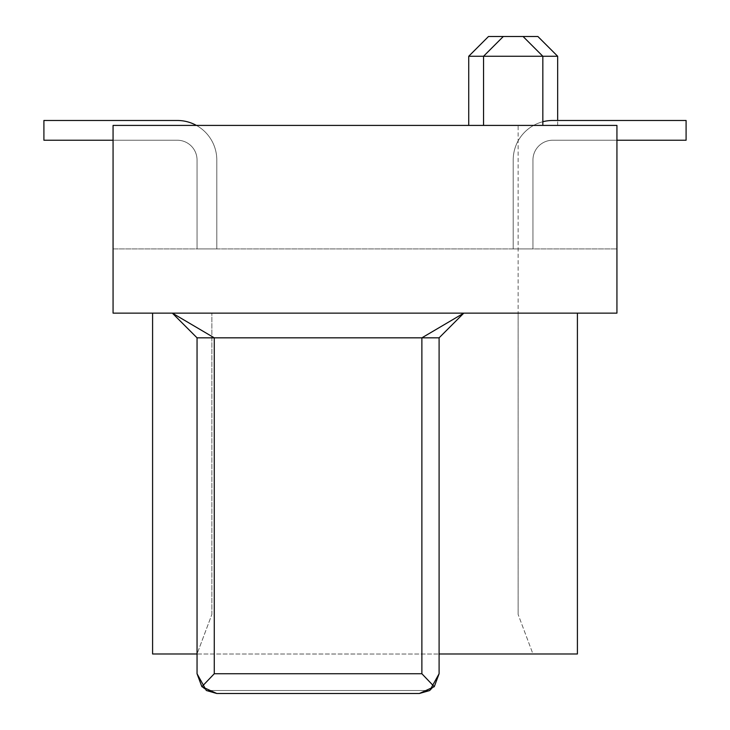 <?xml version="1.0" encoding="UTF-8"?>
<svg xmlns="http://www.w3.org/2000/svg" width="730" height="730" viewBox="0 0 730 730"><rect width="100%" height="100%" fill="white"/><g stroke="black" fill="none" stroke-linecap="round" stroke-linejoin="round"><path stroke-width="0.55" stroke-dasharray="3.65 2.74" d="M196.416 125.414A39.52 39.52 0 0 1 216.801 159.998A39.52 39.52 0 0 0 177.29 120.477A39.52 39.52 0 0 1 216.801 159.998A39.52 39.52 0 0 0 177.29 120.477A39.52 39.52 0 0 1 216.801 159.998A39.52 39.52 0 0 0 177.29 120.477A39.52 39.52 0 0 1 216.801 159.998A39.52 39.52 0 0 0 177.29 120.477A39.52 39.52 0 0 1 216.801 159.998A39.52 39.52 0 0 0 177.29 120.477A39.52 39.52 0 0 1 216.801 159.998A39.52 39.52 0 0 0 177.29 120.477A39.52 39.52 0 0 1 216.801 159.998A39.52 39.52 0 0 0 177.29 120.477A39.52 39.52 0 0 1 216.801 159.998A39.52 39.52 0 0 0 177.29 120.477A39.52 39.52 0 0 1 216.801 159.998A39.52 39.52 0 0 0 177.29 120.477A39.52 39.52 0 0 1 216.801 159.998A39.52 39.52 0 0 0 177.29 120.477A39.52 39.52 0 0 1 216.801 159.998A39.52 39.52 0 0 0 177.29 120.477A39.52 39.52 0 0 1 216.801 159.998A39.52 39.52 0 0 0 177.29 120.477A39.52 39.52 0 0 1 216.801 159.998A39.52 39.52 0 0 0 177.29 120.477A39.52 39.52 0 0 1 216.801 159.998A39.52 39.52 0 0 0 177.29 120.477A39.52 39.52 0 0 1 216.801 159.998A39.52 39.52 0 0 0 177.29 120.477A39.52 39.52 0 0 1 216.801 159.998A39.52 39.52 0 0 0 177.29 120.477A39.52 39.52 0 0 1 216.801 159.998A39.52 39.52 0 0 0 177.29 120.477A39.52 39.52 0 0 1 216.801 159.998A39.52 39.52 0 0 0 177.29 120.477A39.52 39.52 0 0 1 216.801 159.998A39.52 39.52 0 0 0 177.29 120.477A39.52 39.52 0 0 1 216.801 159.998A39.52 39.52 0 0 0 177.29 120.477A39.52 39.52 0 0 1 216.801 159.998A39.52 39.52 0 0 0 177.29 120.477A39.52 39.52 0 0 1 216.801 159.998A39.52 39.52 0 0 0 177.29 120.477A39.52 39.52 0 0 1 216.801 159.998A39.52 39.52 0 0 0 177.29 120.477A39.52 39.52 0 0 1 216.801 159.998A39.52 39.52 0 0 0 177.29 120.477A39.52 39.52 0 0 1 216.801 159.998A39.52 39.52 0 0 0 177.29 120.477A39.52 39.52 0 0 1 216.801 159.998A39.52 39.52 0 0 0 177.29 120.477A39.52 39.52 0 0 1 216.801 159.998A39.52 39.52 0 0 0 177.29 120.477A39.52 39.52 0 0 1 216.801 159.998A39.52 39.52 0 0 0 177.29 120.477A39.52 39.52 0 0 1 216.801 159.998A39.52 39.52 0 0 0 177.29 120.477A39.52 39.52 0 0 1 216.801 159.998A39.52 39.52 0 0 0 177.29 120.477A39.52 39.52 0 0 1 216.801 159.998L216.801 248.912L216.801 159.998A39.52 39.52 0 0 0 177.29 120.477A39.52 39.52 0 0 1 216.801 159.998A39.52 39.52 0 0 0 177.29 120.477A39.52 39.52 0 0 1 216.801 159.998L216.801 248.912L216.801 159.998A39.52 39.52 0 0 0 177.29 120.477A39.52 39.52 0 0 1 216.801 159.998A39.52 39.52 0 0 0 177.29 120.477A39.52 39.52 0 0 1 216.801 159.998L216.801 248.912L216.801 159.998A39.52 39.52 0 0 0 177.29 120.477A39.52 39.52 0 0 1 216.801 159.998L216.801 248.912L216.801 159.998A39.52 39.52 0 0 0 177.29 120.477A39.52 39.52 0 0 1 216.801 159.998L216.801 248.912L216.801 159.998A39.52 39.52 0 0 0 177.29 120.477A39.52 39.52 0 0 1 216.801 159.998L216.801 248.912L216.801 159.998A39.52 39.52 0 0 0 177.29 120.477A39.52 39.52 0 0 1 216.801 159.998L216.801 248.912L216.801 159.998A39.52 39.52 0 0 0 177.29 120.477A39.52 39.52 0 0 1 216.801 159.998L216.801 248.912L216.801 159.998A39.52 39.52 0 0 0 177.29 120.477A39.52 39.52 0 0 1 216.801 159.998L216.801 248.912L216.801 159.998A39.52 39.52 0 0 0 177.29 120.477A39.52 39.52 0 0 1 216.801 159.998L216.801 248.912L216.801 159.998A39.52 39.52 0 0 0 177.29 120.477A39.52 39.52 0 0 1 216.801 159.998L216.801 248.912L216.801 159.998A39.52 39.52 0 0 0 177.29 120.477A39.52 39.52 0 0 1 216.801 159.998L216.801 248.912L216.801 159.998A39.52 39.52 0 0 0 177.29 120.477A39.52 39.52 0 0 1 216.801 159.998A39.52 39.52 0 0 0 177.29 120.477L43.909 120.477L43.909 140.233L43.909 120.477L43.909 140.233L43.909 120.477L43.909 140.233L43.909 120.477L177.29 120.477L43.909 120.477L43.909 140.233L43.909 120.477L43.909 140.233L43.909 120.477L43.909 140.233L43.909 120.477L177.29 120.477L43.909 120.477L43.909 140.233L43.909 120.477L177.29 120.477L43.909 120.477L43.909 140.233L177.29 140.233A19.756 19.756 0 0 1 197.045 159.998L197.045 248.912L216.801 248.912L197.045 248.912L216.801 248.912L197.045 248.912L216.801 248.912L197.045 248.912L216.801 248.912L197.045 248.912L216.801 248.912L197.045 248.912L216.801 248.912L197.045 248.912L216.801 248.912L197.045 248.912L216.801 248.912L197.045 248.912L216.801 248.912L197.045 248.912L216.801 248.912L197.045 248.912L216.801 248.912L197.045 248.912L216.801 248.912L197.045 248.912L216.801 248.912L197.045 248.912L216.801 248.912L197.045 248.912L216.801 248.912L197.045 248.912L216.801 248.912L197.045 248.912L216.801 248.912L197.045 248.912L216.801 248.912L197.045 248.912L216.801 248.912L197.045 248.912L216.801 248.912L197.045 248.912L216.801 248.912L197.045 248.912L216.801 248.912L197.045 248.912L216.801 248.912L197.045 248.912L216.801 248.912L197.045 248.912L216.801 248.912L197.045 248.912L216.801 248.912L197.045 248.912L216.801 248.912L197.045 248.912L216.801 248.912L197.045 248.912L216.801 248.912L197.045 248.912L216.801 248.912L197.045 248.912L216.801 248.912L197.045 248.912L216.801 248.912L197.045 248.912L216.801 248.912L197.045 248.912L216.801 248.912L197.045 248.912L216.801 248.912L197.045 248.912L216.801 248.912L197.045 248.912L216.801 248.912L197.045 248.912L216.801 248.912L197.045 248.912L216.801 248.912L197.045 248.912L216.801 248.912L197.045 248.912L216.801 248.912L197.045 248.912L216.801 248.912L197.045 248.912L216.801 248.912L197.045 248.912L216.801 248.912L197.045 248.912L216.801 248.912L197.045 248.912L216.801 248.912L197.045 248.912L216.801 248.912L197.045 248.912L216.801 248.912L197.045 248.912L216.801 248.912L197.045 248.912L216.801 248.912L197.045 248.912L216.801 248.912L197.045 248.912L216.801 248.912L197.045 248.912L216.801 248.912L197.045 248.912L216.801 248.912L197.045 248.912L216.801 248.912L197.045 248.912L216.801 248.912L197.045 248.912L216.801 248.912L197.045 248.912L216.801 248.912L197.045 248.912L216.801 248.912L197.045 248.912L216.801 248.912L216.801 159.998A39.52 39.52 0 0 0 177.29 120.477L43.909 120.477L43.909 140.233L43.909 120.477L43.909 140.233L43.909 120.477L43.909 140.233L177.29 140.233A19.756 19.756 0 0 1 197.045 159.998A19.756 19.756 0 0 0 177.29 140.233L43.909 140.233L43.909 120.477L177.29 120.477L43.909 120.477L43.909 140.233L177.29 140.233A19.756 19.756 0 0 1 197.045 159.998A19.756 19.756 0 0 0 177.29 140.233A19.756 19.756 0 0 1 197.045 159.998L197.045 248.912L216.801 248.912L216.801 159.998A39.52 39.52 0 0 0 177.29 120.477L43.909 120.477L43.909 140.233L43.909 120.477L43.909 140.233L43.909 120.477L177.29 120.477A39.52 39.52 0 0 1 216.801 159.998A39.52 39.52 0 0 0 177.29 120.477L43.909 120.477L43.909 140.233L177.29 140.233L43.909 140.233L177.29 140.233L43.909 140.233L43.909 120.477L43.909 140.233L43.909 120.477L177.29 120.477L43.909 120.477L43.909 140.233L177.29 140.233A19.756 19.756 0 0 1 197.045 159.998A19.756 19.756 0 0 0 177.29 140.233A19.756 19.756 0 0 1 197.045 159.998L197.045 248.912L197.045 159.998A19.756 19.756 0 0 0 177.29 140.233A19.756 19.756 0 0 1 197.045 159.998A19.756 19.756 0 0 0 177.29 140.233A19.756 19.756 0 0 1 197.045 159.998L197.045 248.912L197.045 159.998A19.756 19.756 0 0 0 177.29 140.233A19.756 19.756 0 0 1 197.045 159.998L197.045 248.912L197.045 159.998A19.756 19.756 0 0 0 177.29 140.233A19.756 19.756 0 0 1 197.045 159.998A19.756 19.756 0 0 0 177.29 140.233A19.756 19.756 0 0 1 197.045 159.998L197.045 248.912L197.045 159.998A19.756 19.756 0 0 0 177.29 140.233A19.756 19.756 0 0 1 197.045 159.998L197.045 248.912L197.045 159.998A19.756 19.756 0 0 0 177.29 140.233L43.909 140.233L177.29 140.233A19.756 19.756 0 0 1 197.045 159.998A19.756 19.756 0 0 0 177.29 140.233A19.756 19.756 0 0 1 197.045 159.998L197.045 248.912L197.045 159.998A19.756 19.756 0 0 0 177.29 140.233A19.756 19.756 0 0 1 197.045 159.998L197.045 248.912L197.045 159.998A19.756 19.756 0 0 0 177.29 140.233A19.756 19.756 0 0 1 197.045 159.998L197.045 248.912L197.045 159.998A19.756 19.756 0 0 0 177.29 140.233A19.756 19.756 0 0 1 197.045 159.998L197.045 248.912L197.045 159.998A19.756 19.756 0 0 0 177.29 140.233A19.756 19.756 0 0 1 197.045 159.998L197.045 248.912L197.045 159.998A19.756 19.756 0 0 0 177.29 140.233L43.909 140.233L177.29 140.233A19.756 19.756 0 0 1 197.045 159.998L197.045 248.912L197.045 159.998A19.756 19.756 0 0 0 177.29 140.233A19.756 19.756 0 0 1 197.045 159.998L197.045 248.912L197.045 159.998A19.756 19.756 0 0 0 177.29 140.233A19.756 19.756 0 0 1 197.045 159.998L197.045 248.912L197.045 159.998A19.756 19.756 0 0 0 177.29 140.233A19.756 19.756 0 0 1 197.045 159.998L197.045 248.912L197.045 159.998A19.756 19.756 0 0 0 177.29 140.233L43.909 140.233L43.909 120.477L43.909 140.233L43.909 120.477L43.909 140.233L177.29 140.233L43.909 140.233L43.909 120.477L43.909 140.233L43.909 120.477L43.909 140.233L177.29 140.233A19.756 19.756 0 0 1 197.045 159.998L197.045 248.912L197.045 159.998A19.756 19.756 0 0 0 177.29 140.233L43.909 140.233L43.909 120.477L43.909 140.233L177.29 140.233A19.756 19.756 0 0 1 197.045 159.998L197.045 248.912L197.045 159.998A19.756 19.756 0 0 0 177.29 140.233L43.909 140.233L177.29 140.233L43.909 140.233L43.909 120.477L43.909 140.233L177.29 140.233A19.756 19.756 0 0 1 197.045 159.998A19.756 19.756 0 0 0 177.29 140.233L43.909 140.233L43.909 120.477L43.909 140.233L177.29 140.233A19.756 19.756 0 0 1 197.045 159.998L197.045 248.912L197.045 159.998A19.756 19.756 0 0 0 177.29 140.233A19.756 19.756 0 0 1 197.045 159.998L197.045 248.912L197.045 159.998A19.756 19.756 0 0 0 177.29 140.233A19.756 19.756 0 0 1 197.045 159.998L197.045 248.912L197.045 159.998A19.756 19.756 0 0 0 177.29 140.233L43.909 140.233L177.29 140.233A19.756 19.756 0 0 1 197.045 159.998A19.756 19.756 0 0 0 177.29 140.233A19.756 19.756 0 0 1 197.045 159.998A19.756 19.756 0 0 0 177.29 140.233A19.756 19.756 0 0 1 197.045 159.998A19.756 19.756 0 0 0 177.29 140.233A19.756 19.756 0 0 1 197.045 159.998A19.756 19.756 0 0 0 177.29 140.233L43.909 140.233L177.29 140.233A19.756 19.756 0 0 1 197.045 159.998A19.756 19.756 0 0 0 177.29 140.233A19.756 19.756 0 0 1 197.045 159.998A19.756 19.756 0 0 0 177.29 140.233L43.909 140.233L177.29 140.233L43.909 140.233L43.909 120.477L43.909 140.233L177.29 140.233A19.756 19.756 0 0 1 197.045 159.998A19.756 19.756 0 0 0 177.29 140.233L43.909 140.233L177.29 140.233A19.756 19.756 0 0 1 197.045 159.998A19.756 19.756 0 0 0 177.29 140.233L43.909 140.233L43.909 120.477L177.29 120.477A39.52 39.52 0 0 1 216.801 159.998L216.801 248.912L216.801 159.998A39.52 39.52 0 0 0 177.29 120.477L43.909 120.477L43.909 140.233L177.29 140.233A19.756 19.756 0 0 1 197.045 159.998A19.756 19.756 0 0 0 177.29 140.233L43.909 140.233L43.909 120.477L43.909 140.233L43.909 120.477L43.909 140.233L177.29 140.233A19.756 19.756 0 0 1 197.045 159.998A19.756 19.756 0 0 0 177.29 140.233L43.909 140.233L43.909 120.477L43.909 140.233L43.909 120.477L43.909 140.233L43.909 120.477L43.909 140.233L177.29 140.233A19.756 19.756 0 0 1 197.045 159.998A19.756 19.756 0 0 0 177.29 140.233L43.909 140.233L43.909 120.477L177.29 120.477A39.52 39.52 0 0 1 216.801 159.998A39.52 39.52 0 0 0 177.29 120.477L43.909 120.477L43.909 140.233L177.29 140.233L43.909 140.233L43.909 120.477L43.909 140.233L43.909 120.477L43.909 140.233L177.29 140.233A19.756 19.756 0 0 1 197.045 159.998A19.756 19.756 0 0 0 177.29 140.233L43.909 140.233L43.909 120.477L177.29 120.477L43.909 120.477L43.909 140.233L43.909 120.477L177.29 120.477L43.909 120.477L43.909 140.233L177.29 140.233A19.756 19.756 0 0 1 197.045 159.998A19.756 19.756 0 0 0 177.29 140.233A19.756 19.756 0 0 1 197.045 159.998A19.756 19.756 0 0 0 177.29 140.233L43.909 140.233L43.909 120.477L177.29 120.477A39.52 39.52 0 0 1 216.801 159.998L216.801 248.912L216.801 159.998A39.52 39.52 0 0 0 177.29 120.477L43.909 120.477L43.909 140.233L177.29 140.233L43.909 140.233L43.909 120.477L43.909 140.233L177.29 140.233A19.756 19.756 0 0 1 197.045 159.998A19.756 19.756 0 0 0 177.29 140.233A19.756 19.756 0 0 1 197.045 159.998A19.756 19.756 0 0 0 177.29 140.233L43.909 140.233L43.909 120.477L177.29 120.477A39.52 39.52 0 0 1 216.801 159.998A39.52 39.52 0 0 0 177.29 120.477L43.909 120.477L43.909 140.233L177.29 140.233L43.909 140.233L177.29 140.233L43.909 140.233L43.909 120.477L177.29 120.477L43.909 120.477L43.909 140.233L43.909 120.477L43.909 140.233L177.29 140.233L43.909 140.233L43.909 120.477L177.29 120.477L43.909 120.477L43.909 140.233L177.29 140.233A19.756 19.756 0 0 1 197.045 159.998A19.756 19.756 0 0 0 177.29 140.233A19.756 19.756 0 0 1 197.045 159.998A19.756 19.756 0 0 0 177.29 140.233L43.909 140.233L43.909 120.477L177.29 120.477L43.909 120.477L43.909 140.233L177.29 140.233A19.756 19.756 0 0 1 197.045 159.998A19.756 19.756 0 0 0 177.29 140.233A19.756 19.756 0 0 1 197.045 159.998A19.756 19.756 0 0 0 177.29 140.233L43.909 140.233L177.29 140.233A19.756 19.756 0 0 1 197.045 159.998A19.756 19.756 0 0 0 177.29 140.233A19.756 19.756 0 0 1 197.045 159.998A19.756 19.756 0 0 0 177.29 140.233L43.909 140.233L43.909 120.477L43.909 140.233L177.29 140.233A19.756 19.756 0 0 1 197.045 159.998A19.756 19.756 0 0 0 177.29 140.233L43.909 140.233L177.29 140.233A19.756 19.756 0 0 1 197.045 159.998A19.756 19.756 0 0 0 177.29 140.233L43.909 140.233L177.29 140.233A19.756 19.756 0 0 1 197.045 159.998A19.756 19.756 0 0 0 177.29 140.233A19.756 19.756 0 0 1 197.045 159.998A19.756 19.756 0 0 0 177.29 140.233L43.909 140.233L177.29 140.233A19.756 19.756 0 0 1 197.045 159.998A19.756 19.756 0 0 0 177.29 140.233A19.756 19.756 0 0 1 197.045 159.998A19.756 19.756 0 0 0 177.29 140.233L43.909 140.233L43.909 120.477L177.29 120.477L43.909 120.477L43.909 140.233L43.909 120.477L43.909 140.233L43.909 120.477L43.909 140.233L43.909 120.477L43.909 140.233L177.29 140.233A19.756 19.756 0 0 1 197.045 159.998A19.756 19.756 0 0 0 177.29 140.233L43.909 140.233L43.909 120.477L177.29 120.477L43.909 120.477L43.909 140.233L177.29 140.233A19.756 19.756 0 0 1 197.045 159.998A19.756 19.756 0 0 0 177.29 140.233L43.909 140.233L177.29 140.233L43.909 140.233L43.909 120.477L177.29 120.477A39.52 39.52 0 0 1 216.801 159.998A39.52 39.52 0 0 0 177.29 120.477L43.909 120.477L177.29 120.477L43.909 120.477L43.909 140.233L43.909 120.477L43.909 140.233L177.29 140.233L43.909 140.233L43.909 120.477L177.29 120.477L43.909 120.477L43.909 140.233L43.909 120.477L177.29 120.477A39.52 39.52 0 0 1 216.801 159.998L216.801 248.912L216.801 159.998A39.52 39.52 0 0 0 177.29 120.477A39.52 39.52 0 0 1 216.801 159.998A39.52 39.52 0 0 0 177.29 120.477L43.909 120.477L43.909 140.233L177.29 140.233A19.756 19.756 0 0 1 197.045 159.998A19.756 19.756 0 0 0 177.29 140.233L43.909 140.233L177.29 140.233A19.756 19.756 0 0 1 197.045 159.998L197.045 248.912L197.045 159.998A19.756 19.756 0 0 0 177.29 140.233L43.909 140.233L177.29 140.233A19.756 19.756 0 0 1 197.045 159.998L197.045 248.912L197.045 159.998A19.756 19.756 0 0 0 177.29 140.233L43.909 140.233L43.909 120.477L177.29 120.477L43.909 120.477L43.909 140.233L177.29 140.233L43.909 140.233L43.909 120.477L177.29 120.477A39.52 39.52 0 0 1 216.801 159.998L216.801 248.912L216.801 159.998A39.52 39.52 0 0 0 177.29 120.477A39.52 39.52 0 0 1 216.801 159.998A39.52 39.52 0 0 0 177.29 120.477L43.909 120.477L43.909 140.233L113.068 140.233M552.71 120.477L686.091 120.477L686.091 140.233L686.091 120.477L686.091 140.233L552.71 140.233A19.756 19.756 0 0 0 532.955 159.998A19.756 19.756 0 0 1 552.71 140.233L686.091 140.233L686.091 120.477L552.71 120.477A39.52 39.52 0 0 0 513.199 159.998L513.199 248.912L513.199 159.998A39.52 39.52 0 0 1 552.71 120.477L686.091 120.477L686.091 140.233L686.091 120.477L686.091 140.233L686.091 120.477L552.71 120.477A39.52 39.52 0 0 0 513.199 159.998L513.199 248.912L513.199 159.998A39.52 39.52 0 0 1 552.71 120.477L686.091 120.477L686.091 140.233L552.71 140.233L686.091 140.233L552.71 140.233L686.091 140.233L686.091 120.477L686.091 140.233L686.091 120.477L686.091 140.233L552.71 140.233A19.756 19.756 0 0 0 532.955 159.998A19.756 19.756 0 0 1 552.71 140.233L686.091 140.233L686.091 120.477L552.71 120.477A39.52 39.52 0 0 0 513.199 159.998L513.199 248.912L513.199 159.998A39.52 39.52 0 0 1 552.71 120.477A39.52 39.52 0 0 0 513.199 159.998L513.199 248.912L513.199 159.998A39.52 39.52 0 0 1 552.71 120.477L686.091 120.477L686.091 140.233L686.091 120.477L686.091 140.233L686.091 120.477L686.091 140.233L686.091 120.477L552.71 120.477A39.52 39.52 0 0 0 513.199 159.998L513.199 248.912L513.199 159.998A39.52 39.52 0 0 1 552.71 120.477A39.52 39.52 0 0 0 513.199 159.998L513.199 248.912L513.199 159.998A39.52 39.52 0 0 1 552.71 120.477A39.52 39.52 0 0 0 513.199 159.998A39.52 39.52 0 0 1 552.71 120.477A39.52 39.52 0 0 0 513.199 159.998L513.199 248.912L513.199 159.998A39.52 39.52 0 0 1 552.71 120.477A39.52 39.52 0 0 0 513.199 159.998A39.52 39.52 0 0 1 552.71 120.477A39.52 39.52 0 0 0 513.199 159.998A39.52 39.52 0 0 1 552.71 120.477A39.52 39.52 0 0 0 513.199 159.998A39.52 39.52 0 0 1 552.71 120.477A39.52 39.52 0 0 0 513.199 159.998A39.52 39.52 0 0 1 552.71 120.477A39.52 39.52 0 0 0 513.199 159.998A39.52 39.52 0 0 1 552.71 120.477A39.52 39.52 0 0 0 513.199 159.998A39.52 39.52 0 0 1 552.71 120.477A39.52 39.52 0 0 0 513.199 159.998A39.52 39.52 0 0 1 552.71 120.477A39.52 39.52 0 0 0 513.199 159.998A39.52 39.52 0 0 1 552.71 120.477A39.52 39.52 0 0 0 513.199 159.998A39.52 39.52 0 0 1 552.71 120.477A39.52 39.52 0 0 0 513.199 159.998A39.52 39.52 0 0 1 552.71 120.477A39.52 39.52 0 0 0 513.199 159.998A39.52 39.52 0 0 1 552.71 120.477A39.52 39.52 0 0 0 513.199 159.998A39.52 39.52 0 0 1 552.71 120.477A39.52 39.52 0 0 0 513.199 159.998A39.52 39.52 0 0 1 552.71 120.477A39.52 39.52 0 0 0 513.199 159.998A39.52 39.52 0 0 1 552.71 120.477A39.52 39.52 0 0 0 513.199 159.998A39.52 39.52 0 0 1 552.71 120.477A39.52 39.52 0 0 0 513.199 159.998A39.52 39.52 0 0 1 552.71 120.477A39.52 39.52 0 0 0 513.199 159.998A39.52 39.52 0 0 1 552.71 120.477A39.52 39.52 0 0 0 513.199 159.998A39.52 39.52 0 0 1 552.71 120.477A39.52 39.52 0 0 0 513.199 159.998A39.52 39.52 0 0 1 552.71 120.477A39.52 39.52 0 0 0 513.199 159.998A39.52 39.52 0 0 1 552.71 120.477A39.52 39.52 0 0 0 513.199 159.998A39.52 39.52 0 0 1 552.71 120.477A39.52 39.52 0 0 0 513.199 159.998A39.52 39.52 0 0 1 552.71 120.477A39.52 39.52 0 0 0 513.199 159.998A39.52 39.52 0 0 1 552.71 120.477A39.52 39.52 0 0 0 513.199 159.998A39.52 39.52 0 0 1 552.71 120.477A39.52 39.52 0 0 0 513.199 159.998A39.52 39.52 0 0 1 552.71 120.477A39.52 39.52 0 0 0 513.199 159.998A39.52 39.52 0 0 1 552.71 120.477A39.52 39.52 0 0 0 513.199 159.998A39.52 39.52 0 0 1 552.71 120.477L686.091 120.477L552.71 120.477A39.52 39.52 0 0 0 513.199 159.998A39.52 39.52 0 0 1 552.71 120.477L686.091 120.477L552.71 120.477A39.52 39.52 0 0 0 513.199 159.998A39.52 39.52 0 0 1 552.71 120.477L686.091 120.477L686.091 140.233L686.091 120.477L552.71 120.477A39.52 39.52 0 0 0 513.199 159.998A39.52 39.52 0 0 1 552.71 120.477L686.091 120.477L552.71 120.477A39.52 39.52 0 0 0 513.199 159.998A39.52 39.52 0 0 1 552.71 120.477L686.091 120.477L552.71 120.477A39.52 39.52 0 0 0 513.199 159.998A39.52 39.52 0 0 1 552.71 120.477L686.091 120.477L552.71 120.477A39.52 39.52 0 0 0 513.199 159.998A39.52 39.52 0 0 1 552.71 120.477L686.091 120.477L686.091 140.233L686.091 120.477L552.71 120.477L686.091 120.477L552.71 120.477L686.091 120.477L686.091 140.233L552.71 140.233A19.756 19.756 0 0 0 532.955 159.998A19.756 19.756 0 0 1 552.71 140.233A19.756 19.756 0 0 0 532.955 159.998A19.756 19.756 0 0 1 552.71 140.233L686.091 140.233L686.091 120.477L552.71 120.477L686.091 120.477L552.71 120.477L686.091 120.477L552.71 120.477L686.091 120.477L552.71 120.477L686.091 120.477L552.71 120.477L686.091 120.477L552.71 120.477L686.091 120.477L686.091 140.233L552.71 140.233A19.756 19.756 0 0 0 532.955 159.998A19.756 19.756 0 0 1 552.71 140.233L686.091 140.233L552.71 140.233L686.091 140.233L686.091 120.477L552.71 120.477L686.091 120.477L686.091 140.233L686.091 120.477L686.091 140.233L686.091 120.477L686.091 140.233L686.091 120.477L686.091 140.233L686.091 120.477L552.71 120.477L686.091 120.477L686.091 140.233L552.71 140.233L686.091 140.233L686.091 120.477L686.091 140.233L686.091 120.477L686.091 140.233L686.091 120.477L552.71 120.477L686.091 120.477L552.71 120.477L686.091 120.477L552.71 120.477L686.091 120.477L552.71 120.477L686.091 120.477L552.71 120.477L686.091 120.477L686.091 140.233L686.091 120.477L552.71 120.477L686.091 120.477L552.71 120.477L686.091 120.477L686.091 140.233L552.71 140.233L686.091 140.233L686.091 120.477L686.091 140.233L686.091 120.477L686.091 140.233L686.091 120.477L552.71 120.477L686.091 120.477L686.091 140.233L686.091 120.477L552.71 120.477L686.091 120.477L686.091 140.233L552.71 140.233A19.756 19.756 0 0 0 532.955 159.998A19.756 19.756 0 0 1 552.71 140.233L686.091 140.233L552.71 140.233A19.756 19.756 0 0 0 532.955 159.998A19.756 19.756 0 0 1 552.71 140.233L686.091 140.233L686.091 120.477L686.091 140.233L686.091 120.477L552.71 120.477L686.091 120.477L686.091 140.233L552.71 140.233A19.756 19.756 0 0 0 532.955 159.998A19.756 19.756 0 0 1 552.71 140.233L686.091 140.233L686.091 120.477L552.71 120.477L686.091 120.477L686.091 140.233L552.71 140.233L686.091 140.233L686.091 120.477L686.091 140.233L686.091 120.477L686.091 140.233L686.091 120.477L686.091 140.233L552.71 140.233L686.091 140.233L552.71 140.233L686.091 140.233L686.091 120.477L552.71 120.477L686.091 120.477L552.71 120.477L686.091 120.477L552.71 120.477L686.091 120.477L686.091 140.233L552.71 140.233A19.756 19.756 0 0 0 532.955 159.998A19.756 19.756 0 0 1 552.71 140.233L686.091 140.233L552.71 140.233A19.756 19.756 0 0 0 532.955 159.998A19.756 19.756 0 0 1 552.71 140.233A19.756 19.756 0 0 0 532.955 159.998A19.756 19.756 0 0 1 552.71 140.233A19.756 19.756 0 0 0 532.955 159.998A19.756 19.756 0 0 1 552.71 140.233L686.091 140.233L686.091 120.477L686.091 140.233L686.091 120.477L552.71 120.477L686.091 120.477L686.091 140.233L686.091 120.477L552.71 120.477L686.091 120.477L686.091 140.233L552.71 140.233A19.756 19.756 0 0 0 532.955 159.998A19.756 19.756 0 0 1 552.71 140.233A19.756 19.756 0 0 0 532.955 159.998A19.756 19.756 0 0 1 552.71 140.233L686.091 140.233L552.71 140.233L686.091 140.233L552.71 140.233L686.091 140.233L686.091 120.477L552.71 120.477L686.091 120.477L686.091 140.233L552.71 140.233L686.091 140.233L686.091 120.477L552.71 120.477L686.091 120.477L552.71 120.477L686.091 120.477L552.71 120.477L686.091 120.477L686.091 140.233L552.71 140.233A19.756 19.756 0 0 0 532.955 159.998A19.756 19.756 0 0 1 552.71 140.233A19.756 19.756 0 0 0 532.955 159.998A19.756 19.756 0 0 1 552.71 140.233L686.091 140.233L686.091 120.477L686.091 140.233L686.091 120.477L552.71 120.477L686.091 120.477L552.71 120.477L686.091 120.477L552.71 120.477L686.091 120.477L686.091 140.233L552.71 140.233A19.756 19.756 0 0 0 532.955 159.998A19.756 19.756 0 0 1 552.71 140.233A19.756 19.756 0 0 0 532.955 159.998A19.756 19.756 0 0 1 552.71 140.233A19.756 19.756 0 0 0 532.955 159.998A19.756 19.756 0 0 1 552.71 140.233A19.756 19.756 0 0 0 532.955 159.998L532.955 248.912L532.955 159.998A19.756 19.756 0 0 1 552.71 140.233A19.756 19.756 0 0 0 532.955 159.998A19.756 19.756 0 0 1 552.71 140.233A19.756 19.756 0 0 0 532.955 159.998L532.955 248.912L532.955 159.998A19.756 19.756 0 0 1 552.71 140.233A19.756 19.756 0 0 0 532.955 159.998A19.756 19.756 0 0 1 552.71 140.233A19.756 19.756 0 0 0 532.955 159.998L532.955 248.912L532.955 159.998A19.756 19.756 0 0 1 552.71 140.233A19.756 19.756 0 0 0 532.955 159.998A19.756 19.756 0 0 1 552.71 140.233A19.756 19.756 0 0 0 532.955 159.998L532.955 248.912L532.955 159.998A19.756 19.756 0 0 1 552.71 140.233A19.756 19.756 0 0 0 532.955 159.998L532.955 248.912L532.955 159.998A19.756 19.756 0 0 1 552.71 140.233A19.756 19.756 0 0 0 532.955 159.998A19.756 19.756 0 0 1 552.71 140.233A19.756 19.756 0 0 0 532.955 159.998L532.955 248.912L532.955 159.998A19.756 19.756 0 0 1 552.71 140.233A19.756 19.756 0 0 0 532.955 159.998L532.955 248.912L532.955 159.998A19.756 19.756 0 0 1 552.71 140.233A19.756 19.756 0 0 0 532.955 159.998A19.756 19.756 0 0 1 552.71 140.233A19.756 19.756 0 0 0 532.955 159.998L532.955 248.912L532.955 159.998A19.756 19.756 0 0 1 552.71 140.233A19.756 19.756 0 0 0 532.955 159.998A19.756 19.756 0 0 1 552.71 140.233A19.756 19.756 0 0 0 532.955 159.998L532.955 248.912L532.955 159.998A19.756 19.756 0 0 1 552.71 140.233A19.756 19.756 0 0 0 532.955 159.998L532.955 248.912L532.955 159.998A19.756 19.756 0 0 1 552.71 140.233A19.756 19.756 0 0 0 532.955 159.998L532.955 248.912L532.955 159.998A19.756 19.756 0 0 1 552.71 140.233A19.756 19.756 0 0 0 532.955 159.998L532.955 248.912L532.955 159.998A19.756 19.756 0 0 1 552.71 140.233A19.756 19.756 0 0 0 532.955 159.998L532.955 248.912L532.955 159.998A19.756 19.756 0 0 1 552.71 140.233A19.756 19.756 0 0 0 532.955 159.998A19.756 19.756 0 0 1 552.71 140.233A19.756 19.756 0 0 0 532.955 159.998L532.955 248.912L532.955 159.998L532.955 248.912L532.955 159.998L532.955 248.912L532.955 159.998L532.955 248.912L532.955 159.998L532.955 248.912L532.955 159.998L532.955 248.912L532.955 159.998L532.955 248.912L532.955 159.998L532.955 248.912L532.955 159.998L532.955 248.912L532.955 159.998L532.955 248.912L532.955 159.998L532.955 248.912L532.955 159.998L532.955 248.912L532.955 159.998L532.955 248.912L532.955 159.998L532.955 248.912L532.955 159.998L532.955 248.912L532.955 159.998L532.955 248.912L532.955 159.998L532.955 248.912L532.955 159.998L532.955 248.912L532.955 159.998L532.955 248.912L532.955 159.998L532.955 248.912L532.955 159.998L532.955 248.912L532.955 159.998L532.955 248.912L532.955 159.998L532.955 248.912L532.955 159.998L532.955 248.912L532.955 159.998L532.955 248.912L532.955 159.998L532.955 248.912L513.199 248.912L513.199 159.998L513.199 248.912L532.955 248.912L532.955 159.998L532.955 248.912L513.199 248.912L532.955 248.912L513.199 248.912L532.955 248.912L513.199 248.912L532.955 248.912L513.199 248.912L532.955 248.912L513.199 248.912L532.955 248.912L513.199 248.912L532.955 248.912L513.199 248.912L532.955 248.912L513.199 248.912L532.955 248.912L513.199 248.912L532.955 248.912L513.199 248.912L532.955 248.912L513.199 248.912L532.955 248.912L513.199 248.912L532.955 248.912L513.199 248.912L532.955 248.912L513.199 248.912L532.955 248.912L513.199 248.912L532.955 248.912L513.199 248.912L532.955 248.912L513.199 248.912L532.955 248.912L513.199 248.912L532.955 248.912L513.199 248.912L532.955 248.912L513.199 248.912L532.955 248.912L513.199 248.912L532.955 248.912L513.199 248.912L532.955 248.912L513.199 248.912L532.955 248.912L513.199 248.912L532.955 248.912L513.199 248.912L532.955 248.912L513.199 248.912L532.955 248.912L513.199 248.912L532.955 248.912L513.199 248.912L532.955 248.912L513.199 248.912L532.955 248.912L513.199 248.912L532.955 248.912L513.199 248.912L532.955 248.912L513.199 248.912L532.955 248.912L513.199 248.912L532.955 248.912L513.199 248.912L532.955 248.912L513.199 248.912L532.955 248.912L513.199 248.912L532.955 248.912L513.199 248.912L532.955 248.912L513.199 248.912L532.955 248.912L513.199 248.912L532.955 248.912L513.199 248.912L532.955 248.912L513.199 248.912L532.955 248.912L513.199 248.912L532.955 248.912L513.199 248.912L532.955 248.912L513.199 248.912L532.955 248.912L513.199 248.912L532.955 248.912L513.199 248.912L532.955 248.912L513.199 248.912L532.955 248.912L513.199 248.912L532.955 248.912L513.199 248.912L532.955 248.912L513.199 248.912L532.955 248.912L513.199 248.912L532.955 248.912L513.199 248.912L532.955 248.912L513.199 248.912L532.955 248.912L513.199 248.912L532.955 248.912L513.199 248.912L532.955 248.912L513.199 248.912L532.955 248.912L513.199 248.912L532.955 248.912L513.199 248.912L532.955 248.912L513.199 248.912L513.199 159.998A39.52 39.52 0 0 1 552.71 120.477L686.091 120.477L686.091 140.233L552.71 140.233A19.756 19.756 0 0 0 532.955 159.998A19.756 19.756 0 0 1 552.71 140.233L686.091 140.233L686.091 120.477L686.091 140.233L686.091 120.477L552.71 120.477A39.52 39.52 0 0 0 513.199 159.998L513.199 248.912L513.199 159.998A39.52 39.52 0 0 1 552.71 120.477A39.52 39.52 0 0 0 513.199 159.998L513.199 248.912L513.199 159.998A39.52 39.52 0 0 1 552.71 120.477A39.52 39.52 0 0 0 513.199 159.998L513.199 248.912L513.199 159.998A39.52 39.52 0 0 1 552.71 120.477A39.52 39.52 0 0 0 513.199 159.998L513.199 248.912L513.199 159.998A39.52 39.52 0 0 1 552.71 120.477A39.52 39.52 0 0 0 513.199 159.998A39.52 39.52 0 0 1 552.71 120.477A39.52 39.52 0 0 0 513.199 159.998A39.52 39.52 0 0 1 552.71 120.477L686.091 120.477L552.71 120.477A39.52 39.52 0 0 0 513.199 159.998A39.52 39.52 0 0 1 552.71 120.477L686.091 120.477L552.71 120.477A39.52 39.52 0 0 0 513.199 159.998L513.199 248.912L513.199 159.998A39.52 39.52 0 0 1 552.71 120.477L686.091 120.477L552.71 120.477A39.52 39.52 0 0 0 513.199 159.998L513.199 248.912L513.199 159.998A39.52 39.52 0 0 1 552.71 120.477A39.52 39.52 0 0 0 513.199 159.998A39.52 39.52 0 0 1 552.71 120.477A39.52 39.52 0 0 0 513.199 159.998L513.199 248.912L513.199 159.998A39.52 39.52 0 0 1 552.71 120.477L686.091 120.477L686.091 140.233L552.71 140.233A19.756 19.756 0 0 0 532.955 159.998A19.756 19.756 0 0 1 552.71 140.233L686.091 140.233L552.71 140.233L686.091 140.233L686.091 120.477L552.71 120.477A39.52 39.52 0 0 0 513.199 159.998L513.199 248.912L513.199 159.998A39.52 39.52 0 0 1 552.71 120.477L686.091 120.477L552.71 120.477A39.52 39.52 0 0 0 513.199 159.998A39.52 39.52 0 0 1 552.71 120.477L686.091 120.477L552.71 120.477A39.52 39.52 0 0 0 513.199 159.998L513.199 248.912L513.199 159.998A39.52 39.52 0 0 1 552.71 120.477L686.091 120.477L686.091 140.233L552.71 140.233A19.756 19.756 0 0 0 532.955 159.998A19.756 19.756 0 0 1 552.71 140.233L686.091 140.233L686.091 120.477L686.091 140.233L552.71 140.233L686.091 140.233L552.71 140.233L686.091 140.233L552.71 140.233L686.091 140.233L686.091 120.477L686.091 140.233L552.71 140.233L686.091 140.233L552.71 140.233L686.091 140.233L686.091 120.477L686.091 140.233L552.71 140.233L686.091 140.233L686.091 120.477L686.091 140.233L686.091 120.477L686.091 140.233L686.091 120.477L686.091 140.233L686.091 120.477L552.71 120.477A39.52 39.52 0 0 0 513.199 159.998L513.199 248.912L513.199 159.998A39.52 39.52 0 0 1 552.71 120.477L686.091 120.477L552.71 120.477A39.52 39.52 0 0 0 513.199 159.998L513.199 248.912L513.199 159.998A39.52 39.52 0 0 1 552.71 120.477A39.52 39.52 0 0 0 513.199 159.998L513.199 248.912L513.199 159.998A39.52 39.52 0 0 1 552.71 120.477L686.091 120.477L552.71 120.477L686.091 120.477L686.091 140.233L552.71 140.233L686.091 140.233L552.71 140.233L686.091 140.233L686.091 120.477L552.71 120.477A39.52 39.52 0 0 0 513.199 159.998A39.52 39.52 0 0 1 552.71 120.477L686.091 120.477L686.091 140.233L552.71 140.233L686.091 140.233L686.091 120.477L686.091 140.233L552.71 140.233A19.756 19.756 0 0 0 532.955 159.998A19.756 19.756 0 0 1 552.71 140.233A19.756 19.756 0 0 0 532.955 159.998L532.955 248.912L513.199 248.912L513.199 159.998A39.52 39.52 0 0 1 542.837 121.737M518.136 125.414L113.068 125.414L113.068 248.912L616.932 248.912L113.068 248.912L113.068 125.414L616.932 125.414L616.932 248.912L616.932 125.414L518.136 125.414L518.136 313.134L113.068 313.134L113.068 125.414L616.932 125.414L616.932 313.134L518.136 313.134L518.136 614.459L518.136 313.134L211.864 313.134L518.136 313.134M152.588 313.134L152.588 653.98L197.045 653.98L197.045 337.835L197.045 673.744L201.882 686.693L214.264 673.744L214.264 337.835L197.045 337.835L172.344 313.134L152.588 313.134L463.796 313.134L172.344 313.134L214.264 337.835L421.876 337.835L463.796 313.134L577.412 313.134L463.796 313.134L439.095 337.835L421.876 337.835L421.876 673.744L434.268 686.693L439.095 673.744L439.095 337.835L439.095 653.98L439.095 337.835L463.796 313.134L439.095 337.835M197.045 337.835L172.344 313.134L197.045 337.835L197.045 673.744L197.045 654.007L211.864 614.459L197.036 654.007L439.095 654.016L197.036 654.007M201.882 686.693L206.334 690.498L197.045 673.744M577.412 313.134L577.412 653.98L439.095 653.98L532.955 653.98L518.136 614.459L532.955 653.98L439.095 653.98M468.733 56.256L557.656 56.256M513.199 125.414L468.733 125.414L513.199 125.414M488.498 36.5L537.891 36.5M523.072 36.5L503.317 36.5L523.072 36.5M177.29 120.477L43.909 120.477L177.29 120.477L43.909 120.477L43.909 140.233L43.909 120.477L177.29 120.477L43.909 120.477L43.909 140.233L177.29 140.233L43.909 140.233L43.909 120.477L177.29 120.477L43.909 120.477L43.909 140.233L43.909 120.477L177.29 120.477L43.909 120.477L43.909 140.233L177.29 140.233L43.909 140.233L43.909 120.477L177.29 120.477L43.909 120.477L177.29 120.477L43.909 120.477L43.909 140.233L43.909 120.477L177.29 120.477L43.909 120.477L177.29 120.477L43.909 120.477L177.29 120.477L43.909 120.477L177.29 120.477L43.909 120.477L177.29 120.477L43.909 120.477L177.29 120.477L43.909 120.477L177.29 120.477L43.909 120.477L177.29 120.477L43.909 120.477L177.29 120.477L43.909 120.477L177.29 120.477L43.909 120.477L177.29 120.477L43.909 120.477L177.29 120.477L43.909 120.477L177.29 120.477L43.909 120.477L177.29 120.477L43.909 120.477L43.909 140.233L177.29 140.233L43.909 140.233L43.909 120.477L177.29 120.477A39.52 39.52 0 0 1 216.801 159.998A39.52 39.52 0 0 0 177.29 120.477A39.52 39.52 0 0 1 216.801 159.998A39.52 39.52 0 0 0 177.29 120.477A39.52 39.52 0 0 1 216.801 159.998A39.52 39.52 0 0 0 177.29 120.477A39.52 39.52 0 0 1 216.801 159.998A39.52 39.52 0 0 0 177.29 120.477M686.091 120.477L686.091 140.233L686.091 120.477L686.091 140.233L686.091 120.477L686.091 140.233L686.091 120.477L686.091 140.233L686.091 120.477L686.091 140.233L686.091 120.477L686.091 140.233L686.091 120.477L686.091 140.233L552.71 140.233A19.756 19.756 0 0 0 532.955 159.998A19.756 19.756 0 0 1 552.71 140.233L686.091 140.233L552.71 140.233A19.756 19.756 0 0 0 532.955 159.998A19.756 19.756 0 0 1 552.71 140.233A19.756 19.756 0 0 0 532.955 159.998A19.756 19.756 0 0 1 552.71 140.233A19.756 19.756 0 0 0 532.955 159.998A19.756 19.756 0 0 1 552.71 140.233A19.756 19.756 0 0 0 532.955 159.998A19.756 19.756 0 0 1 552.71 140.233A19.756 19.756 0 0 0 532.955 159.998A19.756 19.756 0 0 1 552.71 140.233A19.756 19.756 0 0 0 532.955 159.998A19.756 19.756 0 0 1 552.71 140.233A19.756 19.756 0 0 0 532.955 159.998A19.756 19.756 0 0 1 552.71 140.233A19.756 19.756 0 0 0 532.955 159.998A19.756 19.756 0 0 1 552.71 140.233A19.756 19.756 0 0 0 532.955 159.998A19.756 19.756 0 0 1 552.71 140.233A19.756 19.756 0 0 0 532.955 159.998A19.756 19.756 0 0 1 552.71 140.233A19.756 19.756 0 0 0 532.955 159.998A19.756 19.756 0 0 1 552.71 140.233L686.091 140.233L552.71 140.233A19.756 19.756 0 0 0 532.955 159.998A19.756 19.756 0 0 1 552.71 140.233L616.932 140.233M211.864 614.459L211.864 313.134L211.864 614.459M439.095 654.016L439.095 673.744L429.806 690.498L434.268 686.693M216.801 693.5L419.339 693.5L216.801 693.5M513.199 56.256L542.837 56.256L513.199 56.256M532.955 159.998A19.756 19.756 0 0 1 552.71 140.233L686.091 140.233L552.71 140.233A19.756 19.756 0 0 0 532.955 159.998A19.756 19.756 0 0 1 552.71 140.233L686.091 140.233L552.71 140.233A19.756 19.756 0 0 0 532.955 159.998A19.756 19.756 0 0 1 552.71 140.233L686.091 140.233L552.71 140.233A19.756 19.756 0 0 0 532.955 159.998M214.264 673.744L421.876 673.744M429.806 690.498L206.334 690.498L429.806 690.498M557.656 125.414L557.656 120.477"/><path stroke-width="1.09" d="M113.068 313.134L616.932 313.134L616.932 125.414L113.068 125.414L113.068 313.134M197.045 337.835L214.264 337.835L214.264 673.744L201.882 686.693L216.801 693.5L206.334 690.498L216.801 693.5L419.339 693.5L216.801 693.5L206.334 690.498L197.045 673.744L197.045 337.835L172.344 313.134L214.264 337.835L421.876 337.835L463.796 313.134L439.095 337.835L421.876 337.835L421.876 673.744L434.268 686.693L419.339 693.5L429.806 690.498L439.095 673.744L439.095 654.016M439.095 653.98L577.412 653.98L577.412 313.134M152.588 313.134L152.588 653.98L197.045 653.98M113.068 140.233L43.909 140.233L43.909 120.477L177.29 120.477A39.52 39.52 0 0 1 196.416 125.414M557.656 120.477L557.656 56.256L537.891 36.5L523.072 36.5L542.837 56.256L468.733 56.256L488.498 36.5L503.317 36.5L483.552 56.256L483.552 125.414M686.091 120.477L552.71 120.477L686.091 120.477L552.71 120.477L686.091 120.477L552.71 120.477L686.091 120.477L686.091 140.233L616.932 140.233M419.339 693.5L429.806 690.498L419.339 693.5M557.656 56.256L542.837 56.256L542.837 125.414M201.882 686.693L197.045 673.744M434.268 686.693L439.095 673.744L439.095 337.835M523.072 36.5L503.317 36.5M542.837 121.737A39.52 39.52 0 0 1 552.71 120.477M214.264 673.744L421.876 673.744M468.733 125.414L468.733 56.256"/></g></svg>
